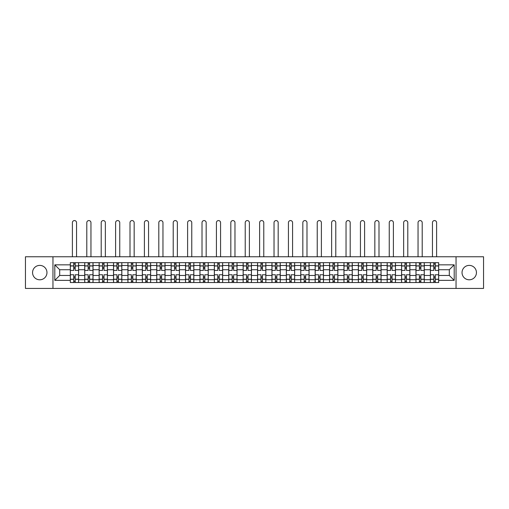 <?xml version="1.0" encoding="UTF-8"?>
<svg xmlns="http://www.w3.org/2000/svg" width="509" height="509" viewBox="0 0 509 509"><rect width="100%" height="100%" fill="white"/><g stroke="black" fill="none" stroke-linecap="round" stroke-linejoin="round"><path stroke-width="0.76" d="M469.241 265.393A7.202 7.202 0 0 0 462.038 272.595A7.202 7.202 0 0 0 469.241 279.797A7.202 7.202 0 0 0 476.443 272.595A7.202 7.202 0 0 0 469.241 265.393M39.759 265.393A7.202 7.202 0 0 0 32.557 272.595A7.202 7.202 0 0 0 39.759 279.797A7.202 7.202 0 0 0 46.962 272.595A7.202 7.202 0 0 0 39.759 265.393M456.039 288.431L483.55 288.431L483.55 256.765L25.45 256.765L25.45 288.431L456.039 288.431L456.039 256.765M84.723 282.52L84.723 265.488L78.628 265.488L78.628 282.52M78.628 265.488L78.628 262.669M84.723 265.488L84.723 262.669M93.032 262.669L93.032 282.52M99.121 282.52L99.121 262.669M107.431 262.669L107.431 282.52M113.526 282.52L113.526 262.669M121.836 262.669L121.836 282.52M127.924 282.52L127.924 262.669M136.234 262.669L136.234 282.52M142.329 282.52L142.329 262.669M150.639 262.669L150.639 282.52M156.734 282.52L156.734 262.669M165.043 262.669L165.043 282.52M171.132 282.52L171.132 262.669M179.442 262.669L179.442 282.52M185.537 282.52L185.537 262.669M193.846 262.669L193.846 282.52M199.935 282.52L199.935 262.669M208.245 262.669L208.245 282.52M214.34 282.52L214.34 262.669M222.649 262.669L222.649 282.52M228.745 282.52L228.745 262.669M237.054 262.669L237.054 282.52M243.143 282.52L243.143 262.669M251.452 262.669L251.452 282.52M257.548 282.52L257.548 262.669M265.857 262.669L265.857 282.52M271.946 282.52L271.946 262.669M280.255 262.669L280.255 282.52M286.351 282.52L286.351 262.669M294.66 262.669L294.66 282.52M300.755 282.52L300.755 262.669M309.065 262.669L309.065 282.52M315.154 282.52L315.154 262.669M323.463 262.669L323.463 282.52M329.558 282.52L329.558 262.669M337.868 262.669L337.868 282.52M343.957 282.52L343.957 262.669M352.266 262.669L352.266 282.52M358.361 282.52L358.361 262.669M366.671 262.669L366.671 282.52M372.766 282.52L372.766 262.669M381.076 262.669L381.076 282.52M387.164 282.52L387.164 262.669M395.474 262.669L395.474 282.52M401.569 282.52L401.569 262.669M409.879 262.669L409.879 282.52M415.968 282.52L415.968 262.669M424.277 262.669L424.277 282.52M430.372 282.52L430.372 262.669M430.372 275.458L424.277 275.458M415.968 275.458L409.879 275.458M401.569 275.458L395.474 275.458M387.164 275.458L381.076 275.458M372.766 275.458L366.671 275.458M358.361 275.458L352.266 275.458M343.957 275.458L337.868 275.458M329.558 275.458L323.463 275.458M315.154 275.458L309.065 275.458M300.755 275.458L294.66 275.458M286.351 275.458L280.255 275.458M271.946 275.458L265.857 275.458M257.548 275.458L251.452 275.458M243.143 275.458L237.054 275.458M228.745 275.458L222.649 275.458M214.34 275.458L208.245 275.458M199.935 275.458L193.846 275.458M185.537 275.458L179.442 275.458M171.132 275.458L165.043 275.458M156.734 275.458L150.639 275.458M142.329 275.458L136.234 275.458M127.924 275.458L121.836 275.458M113.526 275.458L107.431 275.458M99.121 275.458L93.032 275.458M84.723 275.458L78.628 275.458M430.372 269.732L424.277 269.732M415.968 269.732L409.879 269.732M401.569 269.732L395.474 269.732M387.164 269.732L381.076 269.732M372.766 269.732L366.671 269.732M358.361 269.732L352.266 269.732M343.957 269.732L337.868 269.732M329.558 269.732L323.463 269.732M315.154 269.732L309.065 269.732M300.755 269.732L294.66 269.732M286.351 269.732L280.255 269.732M271.946 269.732L265.857 269.732M257.548 269.732L251.452 269.732M243.143 269.732L237.054 269.732M228.745 269.732L222.649 269.732M214.34 269.732L208.245 269.732M199.935 269.732L193.846 269.732M185.537 269.732L179.442 269.732M171.132 269.732L165.043 269.732M156.734 269.732L150.639 269.732M142.329 269.732L136.234 269.732M127.924 269.732L121.836 269.732M113.526 269.732L107.431 269.732M99.121 269.732L93.032 269.732M84.723 269.732L78.628 269.732M59.699 275.458L70.318 275.458L70.318 269.732L59.699 269.732L59.699 275.458L54.807 280.351L54.807 264.839L70.318 264.839L70.318 269.732M438.682 269.732L438.682 275.458L449.301 275.458L449.301 269.732L438.682 269.732L438.682 262.669L70.318 262.669L70.318 264.839M438.682 264.839L454.193 264.839L454.193 280.351L438.682 280.351L438.682 275.458M70.318 275.458L70.318 282.52L438.682 282.52L438.682 280.351M70.318 280.351L54.807 280.351M52.961 288.431L52.961 256.765M75.211 281.133L73.735 281.133M73.735 264.056L75.211 264.056M89.616 281.133L88.133 281.133M88.133 264.056L89.616 264.056M104.014 281.133L102.538 281.133M102.538 264.056L104.014 264.056M118.419 281.133L116.943 281.133M116.943 264.056L118.419 264.056M132.817 281.133L131.341 281.133M131.341 264.056L132.817 264.056M147.222 281.133L145.746 281.133M145.746 264.056L147.222 264.056M161.627 281.133L160.144 281.133M160.144 264.056L161.627 264.056M176.025 281.133L174.549 281.133M174.549 264.056L176.025 264.056M190.43 281.133L188.954 281.133M188.954 264.056L190.43 264.056M204.828 281.133L203.352 281.133M203.352 264.056L204.828 264.056M219.233 281.133L217.757 281.133M217.757 264.056L219.233 264.056M233.637 281.133L232.161 281.133M232.161 264.056L233.637 264.056M248.036 281.133L246.56 281.133M246.56 264.056L248.036 264.056M262.44 281.133L260.964 281.133M260.964 264.056L262.44 264.056M276.839 281.133L275.363 281.133M275.363 264.056L276.839 264.056M291.243 281.133L289.767 281.133M289.767 264.056L291.243 264.056M305.648 281.133L304.172 281.133M304.172 264.056L305.648 264.056M320.046 281.133L318.57 281.133M318.57 264.056L320.046 264.056M334.451 281.133L332.975 281.133M332.975 264.056L334.451 264.056M348.856 281.133L347.373 281.133M347.373 264.056L348.856 264.056M363.254 281.133L361.778 281.133M361.778 264.056L363.254 264.056M377.659 281.133L376.183 281.133M376.183 264.056L377.659 264.056M392.057 281.133L390.581 281.133M390.581 264.056L392.057 264.056M406.462 281.133L404.986 281.133M404.986 264.056L406.462 264.056M420.867 281.133L419.384 281.133M419.384 264.056L420.867 264.056M435.265 281.133L433.789 281.133M433.789 264.056L435.265 264.056M54.807 264.839L59.699 269.732M449.301 275.458L454.193 280.351M449.301 269.732L454.193 264.839M78.583 282.52L78.583 270.425L75.211 270.425L75.211 262.669M73.735 262.669L73.735 270.425L70.363 270.425L70.363 262.669M76.547 256.765L76.547 222.649A2.074 2.074 0 0 0 74.473 220.569A2.074 2.074 0 0 0 72.393 222.649L72.393 256.765M78.583 270.425L78.583 262.669M70.363 282.52L70.363 274.765L73.735 274.765L73.735 282.52M75.211 282.52L75.211 274.765L78.583 274.765M73.735 268.396L75.211 268.396M70.363 274.765L70.363 270.425M75.211 276.794L73.735 276.794M75.211 281.318L73.735 281.318M73.735 277.997L75.211 277.997M75.211 267.193L73.735 267.193M73.735 263.872L75.211 263.872M92.982 282.52L92.982 270.425L89.616 270.425L89.616 262.669M88.133 262.669L88.133 270.425L84.768 270.425L84.768 262.669M90.952 256.765L90.952 222.649A2.074 2.074 0 0 0 88.878 220.569A2.074 2.074 0 0 0 86.797 222.649L86.797 256.765M92.982 270.425L92.982 262.669M84.768 282.52L84.768 274.765L88.133 274.765L88.133 282.52M89.616 282.52L89.616 274.765L92.982 274.765M88.133 268.396L89.616 268.396M84.768 274.765L84.768 270.425M89.616 276.794L88.133 276.794M89.616 281.318L88.133 281.318M88.133 277.997L89.616 277.997M89.616 267.193L88.133 267.193M88.133 263.872L89.616 263.872M107.386 282.52L107.386 270.425L104.014 270.425L104.014 262.669M102.538 262.669L102.538 270.425L99.166 270.425L99.166 262.669M105.357 256.765L105.357 222.649A2.074 2.074 0 0 0 103.276 220.569A2.074 2.074 0 0 0 101.202 222.649L101.202 256.765M107.386 270.425L107.386 262.669M99.166 282.52L99.166 274.765L102.538 274.765L102.538 282.52M104.014 282.52L104.014 274.765L107.386 274.765M102.538 268.396L104.014 268.396M99.166 274.765L99.166 270.425M104.014 276.794L102.538 276.794M104.014 281.318L102.538 281.318M102.538 277.997L104.014 277.997M104.014 267.193L102.538 267.193M102.538 263.872L104.014 263.872M121.785 282.52L121.785 270.425L118.419 270.425L118.419 262.669M116.943 262.669L116.943 270.425L113.571 270.425L113.571 262.669M119.755 256.765L119.755 222.649A2.074 2.074 0 0 0 117.681 220.569A2.074 2.074 0 0 0 115.6 222.649L115.6 256.765M121.785 270.425L121.785 262.669M113.571 282.52L113.571 274.765L116.943 274.765L116.943 282.52M118.419 282.52L118.419 274.765L121.785 274.765M116.943 268.396L118.419 268.396M113.571 274.765L113.571 270.425M118.419 276.794L116.943 276.794M118.419 281.318L116.943 281.318M116.943 277.997L118.419 277.997M118.419 267.193L116.943 267.193M116.943 263.872L118.419 263.872M136.189 282.52L136.189 270.425L132.817 270.425L132.817 262.669M131.341 262.669L131.341 270.425L127.975 270.425L127.975 262.669M134.16 256.765L134.16 222.649A2.074 2.074 0 0 0 132.079 220.569A2.074 2.074 0 0 0 130.005 222.649L130.005 256.765M136.189 270.425L136.189 262.669M127.975 282.52L127.975 274.765L131.341 274.765L131.341 282.52M132.817 282.52L132.817 274.765L136.189 274.765M131.341 268.396L132.817 268.396M127.975 274.765L127.975 270.425M132.817 276.794L131.341 276.794M132.817 281.318L131.341 281.318M131.341 277.997L132.817 277.997M132.817 267.193L131.341 267.193M131.341 263.872L132.817 263.872M150.594 282.52L150.594 270.425L147.222 270.425L147.222 262.669M145.746 262.669L145.746 270.425L142.374 270.425L142.374 262.669M148.558 256.765L148.558 222.649A2.074 2.074 0 0 0 146.484 220.569A2.074 2.074 0 0 0 144.403 222.649L144.403 256.765M150.594 270.425L150.594 262.669M142.374 282.52L142.374 274.765L145.746 274.765L145.746 282.52M147.222 282.52L147.222 274.765L150.594 274.765M145.746 268.396L147.222 268.396M142.374 274.765L142.374 270.425M147.222 276.794L145.746 276.794M147.222 281.318L145.746 281.318M145.746 277.997L147.222 277.997M147.222 267.193L145.746 267.193M145.746 263.872L147.222 263.872M164.992 282.52L164.992 270.425L161.627 270.425L161.627 262.669M160.144 262.669L160.144 270.425L156.778 270.425L156.778 262.669M162.963 256.765L162.963 222.649A2.074 2.074 0 0 0 160.889 220.569A2.074 2.074 0 0 0 158.808 222.649L158.808 256.765M164.992 270.425L164.992 262.669M156.778 282.52L156.778 274.765L160.144 274.765L160.144 282.52M161.627 282.52L161.627 274.765L164.992 274.765M160.144 268.396L161.627 268.396M156.778 274.765L156.778 270.425M161.627 276.794L160.144 276.794M161.627 281.318L160.144 281.318M160.144 277.997L161.627 277.997M161.627 267.193L160.144 267.193M160.144 263.872L161.627 263.872M179.397 282.52L179.397 270.425L176.025 270.425L176.025 262.669M174.549 262.669L174.549 270.425L171.177 270.425L171.177 262.669M177.367 256.765L177.367 222.649A2.074 2.074 0 0 0 175.287 220.569A2.074 2.074 0 0 0 173.213 222.649L173.213 256.765M179.397 270.425L179.397 262.669M171.177 282.52L171.177 274.765L174.549 274.765L174.549 282.52M176.025 282.52L176.025 274.765L179.397 274.765M174.549 268.396L176.025 268.396M171.177 274.765L171.177 270.425M176.025 276.794L174.549 276.794M176.025 281.318L174.549 281.318M174.549 277.997L176.025 277.997M176.025 267.193L174.549 267.193M174.549 263.872L176.025 263.872M193.795 282.52L193.795 270.425L190.43 270.425L190.43 262.669M188.954 262.669L188.954 270.425L185.581 270.425L185.581 262.669M191.766 256.765L191.766 222.649A2.074 2.074 0 0 0 189.692 220.569A2.074 2.074 0 0 0 187.611 222.649L187.611 256.765M193.795 270.425L193.795 262.669M185.581 282.52L185.581 274.765L188.954 274.765L188.954 282.52M190.43 282.52L190.43 274.765L193.795 274.765M188.954 268.396L190.43 268.396M185.581 274.765L185.581 270.425M190.43 276.794L188.954 276.794M190.43 281.318L188.954 281.318M188.954 277.997L190.43 277.997M190.43 267.193L188.954 267.193M188.954 263.872L190.43 263.872M208.2 282.52L208.2 270.425L204.828 270.425L204.828 262.669M203.352 262.669L203.352 270.425L199.986 270.425L199.986 262.669M206.17 256.765L206.17 222.649A2.074 2.074 0 0 0 204.09 220.569A2.074 2.074 0 0 0 202.016 222.649L202.016 256.765M208.2 270.425L208.2 262.669M199.986 282.52L199.986 274.765L203.352 274.765L203.352 282.52M204.828 282.52L204.828 274.765L208.2 274.765M203.352 268.396L204.828 268.396M199.986 274.765L199.986 270.425M204.828 276.794L203.352 276.794M204.828 281.318L203.352 281.318M203.352 277.997L204.828 277.997M204.828 267.193L203.352 267.193M203.352 263.872L204.828 263.872M222.605 282.52L222.605 270.425L219.233 270.425L219.233 262.669M217.757 262.669L217.757 270.425L214.384 270.425L214.384 262.669M220.569 256.765L220.569 222.649A2.074 2.074 0 0 0 218.495 220.569A2.074 2.074 0 0 0 216.42 222.649L216.42 256.765M222.605 270.425L222.605 262.669M214.384 282.52L214.384 274.765L217.757 274.765L217.757 282.52M219.233 282.52L219.233 274.765L222.605 274.765M217.757 268.396L219.233 268.396M214.384 274.765L214.384 270.425M219.233 276.794L217.757 276.794M219.233 281.318L217.757 281.318M217.757 277.997L219.233 277.997M219.233 267.193L217.757 267.193M217.757 263.872L219.233 263.872M237.003 282.52L237.003 270.425L233.637 270.425L233.637 262.669M232.161 262.669L232.161 270.425L228.789 270.425L228.789 262.669M234.973 256.765L234.973 222.649A2.074 2.074 0 0 0 232.899 220.569A2.074 2.074 0 0 0 230.819 222.649L230.819 256.765M237.003 270.425L237.003 262.669M228.789 282.52L228.789 274.765L232.161 274.765L232.161 282.52M233.637 282.52L233.637 274.765L237.003 274.765M232.161 268.396L233.637 268.396M228.789 274.765L228.789 270.425M233.637 276.794L232.161 276.794M233.637 281.318L232.161 281.318M232.161 277.997L233.637 277.997M233.637 267.193L232.161 267.193M232.161 263.872L233.637 263.872M251.408 282.52L251.408 270.425L248.036 270.425L248.036 262.669M246.56 262.669L246.56 270.425L243.187 270.425L243.187 262.669M249.378 256.765L249.378 222.649A2.074 2.074 0 0 0 247.298 220.569A2.074 2.074 0 0 0 245.223 222.649L245.223 256.765M251.408 270.425L251.408 262.669M243.187 282.52L243.187 274.765L246.56 274.765L246.56 282.52M248.036 282.52L248.036 274.765L251.408 274.765M246.56 268.396L248.036 268.396M243.187 274.765L243.187 270.425M248.036 276.794L246.56 276.794M248.036 281.318L246.56 281.318M246.56 277.997L248.036 277.997M248.036 267.193L246.56 267.193M246.56 263.872L248.036 263.872M265.813 282.52L265.813 270.425L262.44 270.425L262.44 262.669M260.964 262.669L260.964 270.425L257.592 270.425L257.592 262.669M263.777 256.765L263.777 222.649A2.074 2.074 0 0 0 261.702 220.569A2.074 2.074 0 0 0 259.622 222.649L259.622 256.765M265.813 270.425L265.813 262.669M257.592 282.52L257.592 274.765L260.964 274.765L260.964 282.52M262.44 282.52L262.44 274.765L265.813 274.765M260.964 268.396L262.44 268.396M257.592 274.765L257.592 270.425M262.44 276.794L260.964 276.794M262.44 281.318L260.964 281.318M260.964 277.997L262.44 277.997M262.44 267.193L260.964 267.193M260.964 263.872L262.44 263.872M280.211 282.52L280.211 270.425L276.839 270.425L276.839 262.669M275.363 262.669L275.363 270.425L271.997 270.425L271.997 262.669M278.181 256.765L278.181 222.649A2.074 2.074 0 0 0 276.101 220.569A2.074 2.074 0 0 0 274.027 222.649L274.027 256.765M280.211 270.425L280.211 262.669M271.997 282.52L271.997 274.765L275.363 274.765L275.363 282.52M276.839 282.52L276.839 274.765L280.211 274.765M275.363 268.396L276.839 268.396M271.997 274.765L271.997 270.425M276.839 276.794L275.363 276.794M276.839 281.318L275.363 281.318M275.363 277.997L276.839 277.997M276.839 267.193L275.363 267.193M275.363 263.872L276.839 263.872M294.616 282.52L294.616 270.425L291.243 270.425L291.243 262.669M289.767 262.669L289.767 270.425L286.395 270.425L286.395 262.669M292.58 256.765L292.58 222.649A2.074 2.074 0 0 0 290.505 220.569A2.074 2.074 0 0 0 288.431 222.649L288.431 256.765M294.616 270.425L294.616 262.669M286.395 282.52L286.395 274.765L289.767 274.765L289.767 282.52M291.243 282.52L291.243 274.765L294.616 274.765M289.767 268.396L291.243 268.396M286.395 274.765L286.395 270.425M291.243 276.794L289.767 276.794M291.243 281.318L289.767 281.318M289.767 277.997L291.243 277.997M291.243 267.193L289.767 267.193M289.767 263.872L291.243 263.872M309.014 282.52L309.014 270.425L305.648 270.425L305.648 262.669M304.172 262.669L304.172 270.425L300.8 270.425L300.8 262.669M306.984 256.765L306.984 222.649A2.074 2.074 0 0 0 304.91 220.569A2.074 2.074 0 0 0 302.83 222.649L302.83 256.765M309.014 270.425L309.014 262.669M300.8 282.52L300.8 274.765L304.172 274.765L304.172 282.52M305.648 282.52L305.648 274.765L309.014 274.765M304.172 268.396L305.648 268.396M300.8 274.765L300.8 270.425M305.648 276.794L304.172 276.794M305.648 281.318L304.172 281.318M304.172 277.997L305.648 277.997M305.648 267.193L304.172 267.193M304.172 263.872L305.648 263.872M323.419 282.52L323.419 270.425L320.046 270.425L320.046 262.669M318.57 262.669L318.57 270.425L315.205 270.425L315.205 262.669M321.389 256.765L321.389 222.649A2.074 2.074 0 0 0 319.308 220.569A2.074 2.074 0 0 0 317.234 222.649L317.234 256.765M323.419 270.425L323.419 262.669M315.205 282.52L315.205 274.765L318.57 274.765L318.57 282.52M320.046 282.52L320.046 274.765L323.419 274.765M318.57 268.396L320.046 268.396M315.205 274.765L315.205 270.425M320.046 276.794L318.57 276.794M320.046 281.318L318.57 281.318M318.57 277.997L320.046 277.997M320.046 267.193L318.57 267.193M318.57 263.872L320.046 263.872M337.823 282.52L337.823 270.425L334.451 270.425L334.451 262.669M332.975 262.669L332.975 270.425L329.603 270.425L329.603 262.669M335.787 256.765L335.787 222.649A2.074 2.074 0 0 0 333.713 220.569A2.074 2.074 0 0 0 331.633 222.649L331.633 256.765M337.823 270.425L337.823 262.669M329.603 282.52L329.603 274.765L332.975 274.765L332.975 282.52M334.451 282.52L334.451 274.765L337.823 274.765M332.975 268.396L334.451 268.396M329.603 274.765L329.603 270.425M334.451 276.794L332.975 276.794M334.451 281.318L332.975 281.318M332.975 277.997L334.451 277.997M334.451 267.193L332.975 267.193M332.975 263.872L334.451 263.872M352.222 282.52L352.222 270.425L348.856 270.425L348.856 262.669M347.373 262.669L347.373 270.425L344.008 270.425L344.008 262.669M350.192 256.765L350.192 222.649A2.074 2.074 0 0 0 348.111 220.569A2.074 2.074 0 0 0 346.037 222.649L346.037 256.765M352.222 270.425L352.222 262.669M344.008 282.52L344.008 274.765L347.373 274.765L347.373 282.52M348.856 282.52L348.856 274.765L352.222 274.765M347.373 268.396L348.856 268.396M344.008 274.765L344.008 270.425M348.856 276.794L347.373 276.794M348.856 281.318L347.373 281.318M347.373 277.997L348.856 277.997M348.856 267.193L347.373 267.193M347.373 263.872L348.856 263.872M366.626 282.52L366.626 270.425L363.254 270.425L363.254 262.669M361.778 262.669L361.778 270.425L358.406 270.425L358.406 262.669M364.597 256.765L364.597 222.649A2.074 2.074 0 0 0 362.516 220.569A2.074 2.074 0 0 0 360.442 222.649L360.442 256.765M366.626 270.425L366.626 262.669M358.406 282.52L358.406 274.765L361.778 274.765L361.778 282.52M363.254 282.52L363.254 274.765L366.626 274.765M361.778 268.396L363.254 268.396M358.406 274.765L358.406 270.425M363.254 276.794L361.778 276.794M363.254 281.318L361.778 281.318M361.778 277.997L363.254 277.997M363.254 267.193L361.778 267.193M361.778 263.872L363.254 263.872M381.025 282.52L381.025 270.425L377.659 270.425L377.659 262.669M376.183 262.669L376.183 270.425L372.811 270.425L372.811 262.669M378.995 256.765L378.995 222.649A2.074 2.074 0 0 0 376.921 220.569A2.074 2.074 0 0 0 374.84 222.649L374.84 256.765M381.025 270.425L381.025 262.669M372.811 282.52L372.811 274.765L376.183 274.765L376.183 282.52M377.659 282.52L377.659 274.765L381.025 274.765M376.183 268.396L377.659 268.396M372.811 274.765L372.811 270.425M377.659 276.794L376.183 276.794M377.659 281.318L376.183 281.318M376.183 277.997L377.659 277.997M377.659 267.193L376.183 267.193M376.183 263.872L377.659 263.872M395.429 282.52L395.429 270.425L392.057 270.425L392.057 262.669M390.581 262.669L390.581 270.425L387.215 270.425L387.215 262.669M393.4 256.765L393.4 222.649A2.074 2.074 0 0 0 391.319 220.569A2.074 2.074 0 0 0 389.245 222.649L389.245 256.765M395.429 270.425L395.429 262.669M387.215 282.52L387.215 274.765L390.581 274.765L390.581 282.52M392.057 282.52L392.057 274.765L395.429 274.765M390.581 268.396L392.057 268.396M387.215 274.765L387.215 270.425M392.057 276.794L390.581 276.794M392.057 281.318L390.581 281.318M390.581 277.997L392.057 277.997M392.057 267.193L390.581 267.193M390.581 263.872L392.057 263.872M409.834 282.52L409.834 270.425L406.462 270.425L406.462 262.669M404.986 262.669L404.986 270.425L401.614 270.425L401.614 262.669M407.798 256.765L407.798 222.649A2.074 2.074 0 0 0 405.724 220.569A2.074 2.074 0 0 0 403.643 222.649L403.643 256.765M409.834 270.425L409.834 262.669M401.614 282.52L401.614 274.765L404.986 274.765L404.986 282.52M406.462 282.52L406.462 274.765L409.834 274.765M404.986 268.396L406.462 268.396M401.614 274.765L401.614 270.425M406.462 276.794L404.986 276.794M406.462 281.318L404.986 281.318M404.986 277.997L406.462 277.997M406.462 267.193L404.986 267.193M404.986 263.872L406.462 263.872M424.232 282.52L424.232 270.425L420.867 270.425L420.867 262.669M419.384 262.669L419.384 270.425L416.018 270.425L416.018 262.669M422.203 256.765L422.203 222.649A2.074 2.074 0 0 0 420.122 220.569A2.074 2.074 0 0 0 418.048 222.649L418.048 256.765M424.232 270.425L424.232 262.669M416.018 282.52L416.018 274.765L419.384 274.765L419.384 282.52M420.867 282.52L420.867 274.765L424.232 274.765M419.384 268.396L420.867 268.396M416.018 274.765L416.018 270.425M420.867 276.794L419.384 276.794M420.867 281.318L419.384 281.318M419.384 277.997L420.867 277.997M420.867 267.193L419.384 267.193M419.384 263.872L420.867 263.872M438.637 282.52L438.637 270.425L435.265 270.425L435.265 262.669M433.789 262.669L433.789 270.425L430.417 270.425L430.417 262.669M436.607 256.765L436.607 222.649A2.074 2.074 0 0 0 434.527 220.569A2.074 2.074 0 0 0 432.453 222.649L432.453 256.765M438.637 270.425L438.637 262.669M430.417 282.52L430.417 274.765L433.789 274.765L433.789 282.52M435.265 282.52L435.265 274.765L438.637 274.765M433.789 268.396L435.265 268.396M430.417 274.765L430.417 270.425M435.265 276.794L433.789 276.794M435.265 281.318L433.789 281.318M433.789 277.997L435.265 277.997M435.265 267.193L433.789 267.193M433.789 263.872L435.265 263.872M415.968 265.488L409.879 265.488M401.569 265.488L395.474 265.488M387.164 265.488L381.076 265.488M372.766 265.488L366.671 265.488M358.361 265.488L352.266 265.488M343.957 265.488L337.868 265.488M329.558 265.488L323.463 265.488M315.154 265.488L309.065 265.488M300.755 265.488L294.66 265.488M286.351 265.488L280.255 265.488M271.946 265.488L265.857 265.488M257.548 265.488L251.452 265.488M243.143 265.488L237.054 265.488M228.745 265.488L222.649 265.488M214.34 265.488L208.245 265.488M199.935 265.488L193.846 265.488M185.537 265.488L179.442 265.488M171.132 265.488L165.043 265.488M156.734 265.488L150.639 265.488M142.329 265.488L136.234 265.488M127.924 265.488L121.836 265.488M113.526 265.488L107.431 265.488M99.121 265.488L93.032 265.488M430.372 265.488L424.277 265.488M415.968 279.702L409.879 279.702M401.569 279.702L395.474 279.702M387.164 279.702L381.076 279.702M372.766 279.702L366.671 279.702M358.361 279.702L352.266 279.702M343.957 279.702L337.868 279.702M329.558 279.702L323.463 279.702M315.154 279.702L309.065 279.702M300.755 279.702L294.66 279.702M286.351 279.702L280.255 279.702M271.946 279.702L265.857 279.702M257.548 279.702L251.452 279.702M243.143 279.702L237.054 279.702M228.745 279.702L222.649 279.702M214.34 279.702L208.245 279.702M199.935 279.702L193.846 279.702M185.537 279.702L179.442 279.702M171.132 279.702L165.043 279.702M156.734 279.702L150.639 279.702M142.329 279.702L136.234 279.702M127.924 279.702L121.836 279.702M113.526 279.702L107.431 279.702M99.121 279.702L93.032 279.702M84.723 279.702L78.628 279.702M430.372 279.702L424.277 279.702M78.583 265.857L75.211 265.857M73.735 265.857L70.363 265.857M73.735 265.978L70.363 265.978M73.735 279.212L70.363 279.212M73.735 279.333L70.363 279.333M78.583 279.333L75.211 279.333M78.583 265.978L75.211 265.978M78.583 279.212L75.211 279.212M92.982 265.857L89.616 265.857M88.133 265.857L84.768 265.857M88.133 265.978L84.768 265.978M88.133 279.212L84.768 279.212M88.133 279.333L84.768 279.333M92.982 279.333L89.616 279.333M92.982 265.978L89.616 265.978M92.982 279.212L89.616 279.212M107.386 265.857L104.014 265.857M102.538 265.857L99.166 265.857M102.538 265.978L99.166 265.978M102.538 279.212L99.166 279.212M102.538 279.333L99.166 279.333M107.386 279.333L104.014 279.333M107.386 265.978L104.014 265.978M107.386 279.212L104.014 279.212M121.785 265.857L118.419 265.857M116.943 265.857L113.571 265.857M116.943 265.978L113.571 265.978M116.943 279.212L113.571 279.212M116.943 279.333L113.571 279.333M121.785 279.333L118.419 279.333M121.785 265.978L118.419 265.978M121.785 279.212L118.419 279.212M136.189 265.857L132.817 265.857M131.341 265.857L127.975 265.857M131.341 265.978L127.975 265.978M131.341 279.212L127.975 279.212M131.341 279.333L127.975 279.333M136.189 279.333L132.817 279.333M136.189 265.978L132.817 265.978M136.189 279.212L132.817 279.212M150.594 265.857L147.222 265.857M145.746 265.857L142.374 265.857M145.746 265.978L142.374 265.978M145.746 279.212L142.374 279.212M145.746 279.333L142.374 279.333M150.594 279.333L147.222 279.333M150.594 265.978L147.222 265.978M150.594 279.212L147.222 279.212M164.992 265.857L161.627 265.857M160.144 265.857L156.778 265.857M160.144 265.978L156.778 265.978M160.144 279.212L156.778 279.212M160.144 279.333L156.778 279.333M164.992 279.333L161.627 279.333M164.992 265.978L161.627 265.978M164.992 279.212L161.627 279.212M179.397 265.857L176.025 265.857M174.549 265.857L171.177 265.857M174.549 265.978L171.177 265.978M174.549 279.212L171.177 279.212M174.549 279.333L171.177 279.333M179.397 279.333L176.025 279.333M179.397 265.978L176.025 265.978M179.397 279.212L176.025 279.212M193.795 265.857L190.43 265.857M188.954 265.857L185.581 265.857M188.954 265.978L185.581 265.978M188.954 279.212L185.581 279.212M188.954 279.333L185.581 279.333M193.795 279.333L190.43 279.333M193.795 265.978L190.43 265.978M193.795 279.212L190.43 279.212M208.2 265.857L204.828 265.857M203.352 265.857L199.986 265.857M203.352 265.978L199.986 265.978M203.352 279.212L199.986 279.212M203.352 279.333L199.986 279.333M208.2 279.333L204.828 279.333M208.2 265.978L204.828 265.978M208.2 279.212L204.828 279.212M222.605 265.857L219.233 265.857M217.757 265.857L214.384 265.857M217.757 265.978L214.384 265.978M217.757 279.212L214.384 279.212M217.757 279.333L214.384 279.333M222.605 279.333L219.233 279.333M222.605 265.978L219.233 265.978M222.605 279.212L219.233 279.212M237.003 265.857L233.637 265.857M232.161 265.857L228.789 265.857M232.161 265.978L228.789 265.978M232.161 279.212L228.789 279.212M232.161 279.333L228.789 279.333M237.003 279.333L233.637 279.333M237.003 265.978L233.637 265.978M237.003 279.212L233.637 279.212M251.408 265.857L248.036 265.857M246.56 265.857L243.187 265.857M246.56 265.978L243.187 265.978M246.56 279.212L243.187 279.212M246.56 279.333L243.187 279.333M251.408 279.333L248.036 279.333M251.408 265.978L248.036 265.978M251.408 279.212L248.036 279.212M265.813 265.857L262.44 265.857M260.964 265.857L257.592 265.857M260.964 265.978L257.592 265.978M260.964 279.212L257.592 279.212M260.964 279.333L257.592 279.333M265.813 279.333L262.44 279.333M265.813 265.978L262.44 265.978M265.813 279.212L262.44 279.212M280.211 265.857L276.839 265.857M275.363 265.857L271.997 265.857M275.363 265.978L271.997 265.978M275.363 279.212L271.997 279.212M275.363 279.333L271.997 279.333M280.211 279.333L276.839 279.333M280.211 265.978L276.839 265.978M280.211 279.212L276.839 279.212M294.616 265.857L291.243 265.857M289.767 265.857L286.395 265.857M289.767 265.978L286.395 265.978M289.767 279.212L286.395 279.212M289.767 279.333L286.395 279.333M294.616 279.333L291.243 279.333M294.616 265.978L291.243 265.978M294.616 279.212L291.243 279.212M309.014 265.857L305.648 265.857M304.172 265.857L300.8 265.857M304.172 265.978L300.8 265.978M304.172 279.212L300.8 279.212M304.172 279.333L300.8 279.333M309.014 279.333L305.648 279.333M309.014 265.978L305.648 265.978M309.014 279.212L305.648 279.212M323.419 265.857L320.046 265.857M318.57 265.857L315.205 265.857M318.57 265.978L315.205 265.978M318.57 279.212L315.205 279.212M318.57 279.333L315.205 279.333M323.419 279.333L320.046 279.333M323.419 265.978L320.046 265.978M323.419 279.212L320.046 279.212M337.823 265.857L334.451 265.857M332.975 265.857L329.603 265.857M332.975 265.978L329.603 265.978M332.975 279.212L329.603 279.212M332.975 279.333L329.603 279.333M337.823 279.333L334.451 279.333M337.823 265.978L334.451 265.978M337.823 279.212L334.451 279.212M352.222 265.857L348.856 265.857M347.373 265.857L344.008 265.857M347.373 265.978L344.008 265.978M347.373 279.212L344.008 279.212M347.373 279.333L344.008 279.333M352.222 279.333L348.856 279.333M352.222 265.978L348.856 265.978M352.222 279.212L348.856 279.212M366.626 265.857L363.254 265.857M361.778 265.857L358.406 265.857M361.778 265.978L358.406 265.978M361.778 279.212L358.406 279.212M361.778 279.333L358.406 279.333M366.626 279.333L363.254 279.333M366.626 265.978L363.254 265.978M366.626 279.212L363.254 279.212M381.025 265.857L377.659 265.857M376.183 265.857L372.811 265.857M376.183 265.978L372.811 265.978M376.183 279.212L372.811 279.212M376.183 279.333L372.811 279.333M381.025 279.333L377.659 279.333M381.025 265.978L377.659 265.978M381.025 279.212L377.659 279.212M395.429 265.857L392.057 265.857M390.581 265.857L387.215 265.857M390.581 265.978L387.215 265.978M390.581 279.212L387.215 279.212M390.581 279.333L387.215 279.333M395.429 279.333L392.057 279.333M395.429 265.978L392.057 265.978M395.429 279.212L392.057 279.212M409.834 265.857L406.462 265.857M404.986 265.857L401.614 265.857M404.986 265.978L401.614 265.978M404.986 279.212L401.614 279.212M404.986 279.333L401.614 279.333M409.834 279.333L406.462 279.333M409.834 265.978L406.462 265.978M409.834 279.212L406.462 279.212M424.232 265.857L420.867 265.857M419.384 265.857L416.018 265.857M419.384 265.978L416.018 265.978M419.384 279.212L416.018 279.212M419.384 279.333L416.018 279.333M424.232 279.333L420.867 279.333M424.232 265.978L420.867 265.978M424.232 279.212L420.867 279.212M438.637 265.857L435.265 265.857M433.789 265.857L430.417 265.857M433.789 265.978L430.417 265.978M433.789 279.212L430.417 279.212M433.789 279.333L430.417 279.333M438.637 279.333L435.265 279.333M438.637 265.978L435.265 265.978M438.637 279.212L435.265 279.212"/></g></svg>
